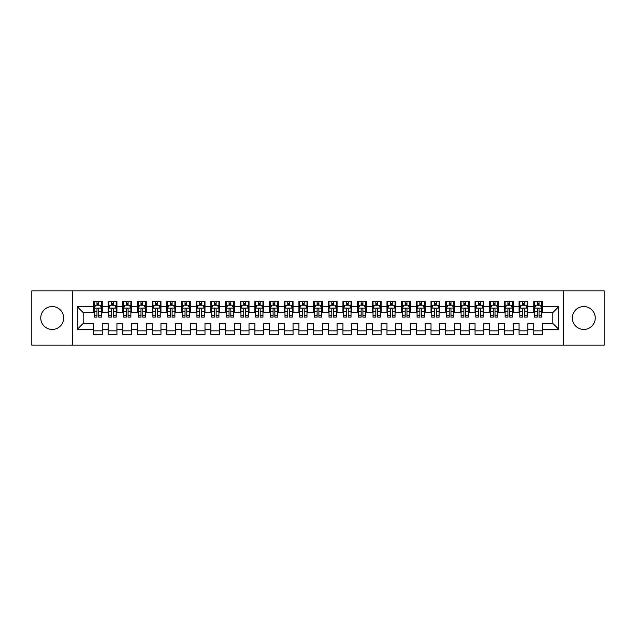 <?xml version="1.0" encoding="UTF-8"?>
<svg xmlns="http://www.w3.org/2000/svg" width="636" height="636" viewBox="0 0 636 636"><rect width="100%" height="100%" fill="white"/><g stroke="black" fill="none" stroke-linecap="round" stroke-linejoin="round"><path stroke-width="0.95" d="M583.8 306.552A11.448 11.448 0 0 0 572.352 318A11.448 11.448 0 0 0 583.8 329.448A11.448 11.448 0 0 0 595.248 318A11.448 11.448 0 0 0 583.8 306.552M52.2 306.552A11.448 11.448 0 0 0 40.752 318A11.448 11.448 0 0 0 52.2 329.448A11.448 11.448 0 0 0 63.648 318A11.448 11.448 0 0 0 52.2 306.552M563.544 345.149L604.2 345.149L604.2 290.851L563.544 290.851L563.544 345.149L72.456 345.149L72.456 290.851L31.8 290.851L31.8 345.149L72.456 345.149M563.544 290.851L72.456 290.851M77.298 329.305L77.298 306.695L93.444 306.695L93.444 312.57L83.173 312.57L83.173 323.43L77.298 329.305L93.444 329.305L93.444 334.512L102.253 334.512L102.253 329.305L108.12 329.305L108.12 334.512L116.929 334.512L116.929 329.305L122.796 329.305L122.796 334.512L131.604 334.512L131.604 329.305L137.471 329.305L137.471 334.512L146.28 334.512L146.28 329.305L152.147 329.305L152.147 334.512L160.956 334.512L160.956 329.305L166.831 329.305L166.831 334.512L175.631 334.512L175.631 329.305L181.506 329.305L181.506 334.512L190.307 334.512L190.307 329.305L196.182 329.305L196.182 334.512L204.991 334.512L204.991 329.305L210.858 329.305L210.858 334.512L219.666 334.512L219.666 329.305L225.534 329.305L225.534 334.512L234.342 334.512L234.342 329.305L240.209 329.305L240.209 334.512L249.018 334.512L249.018 329.305L254.893 329.305L254.893 334.512L263.694 334.512L263.694 329.305L269.569 329.305L269.569 334.512L278.369 334.512L278.369 329.305L284.244 329.305L284.244 334.512L293.053 334.512L293.053 329.305L298.92 329.305L298.92 334.512L307.729 334.512L307.729 329.305L313.596 329.305L313.596 334.512L322.404 334.512L322.404 329.305L328.271 329.305L328.271 334.512L337.08 334.512L337.08 329.305L342.947 329.305L342.947 334.512L351.756 334.512L351.756 329.305L357.631 329.305L357.631 334.512L366.431 334.512L366.431 329.305L372.306 329.305L372.306 334.512L381.107 334.512L381.107 329.305L386.982 329.305L386.982 334.512L395.791 334.512L395.791 329.305L401.658 329.305L401.658 334.512L410.466 334.512L410.466 329.305L416.334 329.305L416.334 334.512L425.142 334.512L425.142 329.305L431.009 329.305L431.009 334.512L439.818 334.512L439.818 329.305L445.693 329.305L445.693 334.512L454.494 334.512L454.494 329.305L460.369 329.305L460.369 334.512L469.169 334.512L469.169 329.305L475.044 329.305L475.044 334.512L483.853 334.512L483.853 329.305L489.72 329.305L489.72 334.512L498.529 334.512L498.529 329.305L504.396 329.305L504.396 334.512L513.204 334.512L513.204 329.305L519.071 329.305L519.071 334.512L527.88 334.512L527.88 329.305L533.747 329.305L533.747 334.512L542.556 334.512L542.556 323.43L552.827 323.43L552.827 312.57L542.556 312.57L542.556 306.695L558.702 306.695L558.702 329.305L542.556 329.305M542.556 306.695L542.556 301.488L533.747 301.488L533.747 306.695L527.88 306.695L527.88 301.488L519.071 301.488L519.071 306.695L513.204 306.695L513.204 301.488L504.396 301.488L504.396 306.695L498.529 306.695L498.529 301.488L489.72 301.488L489.72 306.695L483.853 306.695L483.853 301.488L475.044 301.488L475.044 306.695L469.169 306.695L469.169 301.488L460.369 301.488L460.369 306.695L454.494 306.695L454.494 301.488L445.693 301.488L445.693 306.695L439.818 306.695L439.818 301.488L431.009 301.488L431.009 306.695L425.142 306.695L425.142 301.488L416.334 301.488L416.334 306.695L410.466 306.695L410.466 301.488L401.658 301.488L401.658 306.695L395.791 306.695L395.791 301.488L386.982 301.488L386.982 306.695L381.107 306.695L381.107 301.488L372.306 301.488L372.306 306.695L366.431 306.695L366.431 301.488L357.631 301.488L357.631 306.695L351.756 306.695L351.756 301.488L342.947 301.488L342.947 306.695L337.08 306.695L337.08 301.488L328.271 301.488L328.271 306.695L322.404 306.695L322.404 301.488L313.596 301.488L313.596 306.695L307.729 306.695L307.729 301.488L298.92 301.488L298.92 306.695L293.053 306.695L293.053 301.488L284.244 301.488L284.244 306.695L278.369 306.695L278.369 301.488L269.569 301.488L269.569 306.695L263.694 306.695L263.694 301.488L254.893 301.488L254.893 306.695L249.018 306.695L249.018 301.488L240.209 301.488L240.209 306.695L234.342 306.695L234.342 301.488L225.534 301.488L225.534 306.695L219.666 306.695L219.666 301.488L210.858 301.488L210.858 306.695L204.991 306.695L204.991 301.488L196.182 301.488L196.182 306.695L190.307 306.695L190.307 301.488L181.506 301.488L181.506 306.695L175.631 306.695L175.631 301.488L166.831 301.488L166.831 306.695L160.956 306.695L160.956 301.488L152.147 301.488L152.147 306.695L146.28 306.695L146.28 301.488L137.471 301.488L137.471 306.695L131.604 306.695L131.604 301.488L122.796 301.488L122.796 306.695L116.929 306.695L116.929 301.488L108.12 301.488L108.12 306.695L102.253 306.695L102.253 301.488L93.444 301.488L93.444 306.695M527.88 329.305L527.88 323.43L533.747 323.43L533.747 329.305M558.702 306.695L552.827 312.57M513.204 329.305L513.204 323.43L519.071 323.43L519.071 329.305M533.747 306.695L533.747 312.57L527.88 312.57L527.88 306.695M498.529 329.305L498.529 323.43L504.396 323.43L504.396 329.305M519.071 306.695L519.071 312.57L513.204 312.57L513.204 306.695M483.853 329.305L483.853 323.43L489.72 323.43L489.72 329.305M504.396 306.695L504.396 312.57L498.529 312.57L498.529 306.695M469.169 329.305L469.169 323.43L475.044 323.43L475.044 329.305M489.72 306.695L489.72 312.57L483.853 312.57L483.853 306.695M454.494 329.305L454.494 323.43L460.369 323.43L460.369 329.305M475.044 306.695L475.044 312.57L469.169 312.57L469.169 306.695M439.818 329.305L439.818 323.43L445.693 323.43L445.693 329.305M460.369 306.695L460.369 312.57L454.494 312.57L454.494 306.695M425.142 329.305L425.142 323.43L431.009 323.43L431.009 329.305M445.693 306.695L445.693 312.57L439.818 312.57L439.818 306.695M410.466 329.305L410.466 323.43L416.334 323.43L416.334 329.305M431.009 306.695L431.009 312.57L425.142 312.57L425.142 306.695M395.791 329.305L395.791 323.43L401.658 323.43L401.658 329.305M416.334 306.695L416.334 312.57L410.466 312.57L410.466 306.695M381.107 329.305L381.107 323.43L386.982 323.43L386.982 329.305M401.658 306.695L401.658 312.57L395.791 312.57L395.791 306.695M366.431 329.305L366.431 323.43L372.306 323.43L372.306 329.305M386.982 306.695L386.982 312.57L381.107 312.57L381.107 306.695M351.756 329.305L351.756 323.43L357.631 323.43L357.631 329.305M372.306 306.695L372.306 312.57L366.431 312.57L366.431 306.695M337.08 329.305L337.08 323.43L342.947 323.43L342.947 329.305M357.631 306.695L357.631 312.57L351.756 312.57L351.756 306.695M322.404 329.305L322.404 323.43L328.271 323.43L328.271 329.305M342.947 306.695L342.947 312.57L337.08 312.57L337.08 306.695M307.729 329.305L307.729 323.43L313.596 323.43L313.596 329.305M328.271 306.695L328.271 312.57L322.404 312.57L322.404 306.695M293.053 329.305L293.053 323.43L298.92 323.43L298.92 329.305M313.596 306.695L313.596 312.57L307.729 312.57L307.729 306.695M278.369 329.305L278.369 323.43L284.244 323.43L284.244 329.305M298.92 306.695L298.92 312.57L293.053 312.57L293.053 306.695M263.694 329.305L263.694 323.43L269.569 323.43L269.569 329.305M284.244 306.695L284.244 312.57L278.369 312.57L278.369 306.695M249.018 329.305L249.018 323.43L254.893 323.43L254.893 329.305M269.569 306.695L269.569 312.57L263.694 312.57L263.694 306.695M234.342 329.305L234.342 323.43L240.209 323.43L240.209 329.305M254.893 306.695L254.893 312.57L249.018 312.57L249.018 306.695M219.666 329.305L219.666 323.43L225.534 323.43L225.534 329.305M240.209 306.695L240.209 312.57L234.342 312.57L234.342 306.695M204.991 329.305L204.991 323.43L210.858 323.43L210.858 329.305M225.534 306.695L225.534 312.57L219.666 312.57L219.666 306.695M190.307 329.305L190.307 323.43L196.182 323.43L196.182 329.305M210.858 306.695L210.858 312.57L204.991 312.57L204.991 306.695M175.631 329.305L175.631 323.43L181.506 323.43L181.506 329.305M196.182 306.695L196.182 312.57L190.307 312.57L190.307 306.695M160.956 329.305L160.956 323.43L166.831 323.43L166.831 329.305M181.506 306.695L181.506 312.57L175.631 312.57L175.631 306.695M146.28 329.305L146.28 323.43L152.147 323.43L152.147 329.305M166.831 306.695L166.831 312.57L160.956 312.57L160.956 306.695M131.604 329.305L131.604 323.43L137.471 323.43L137.471 329.305M152.147 306.695L152.147 312.57L146.28 312.57L146.28 306.695M116.929 329.305L116.929 323.43L122.796 323.43L122.796 329.305M137.471 306.695L137.471 312.57L131.604 312.57L131.604 306.695M102.253 329.305L102.253 323.43L108.12 323.43L108.12 329.305M122.796 306.695L122.796 312.57L116.929 312.57L116.929 306.695M83.173 323.43L93.444 323.43L93.444 329.305M108.12 306.695L108.12 312.57L102.253 312.57L102.253 306.695M533.747 305.161L534.486 305.161M541.824 305.161L542.556 305.161M519.071 305.161L519.811 305.161M527.149 305.161L527.88 305.161M504.396 305.161L505.127 305.161M512.473 305.161L513.204 305.161M489.72 305.161L490.451 305.161M497.789 305.161L498.529 305.161M475.044 305.161L475.776 305.161M483.114 305.161L483.853 305.161M460.369 305.161L461.1 305.161M468.438 305.161L469.169 305.161M445.693 305.161L446.424 305.161M453.762 305.161L454.494 305.161M431.009 305.161L431.749 305.161M439.086 305.161L439.818 305.161M416.334 305.161L417.073 305.161M424.411 305.161L425.142 305.161M401.658 305.161L402.389 305.161M409.727 305.161L410.466 305.161M386.982 305.161L387.714 305.161M395.051 305.161L395.791 305.161M372.306 305.161L373.038 305.161M380.376 305.161L381.107 305.161M357.631 305.161L358.362 305.161M365.7 305.161L366.431 305.161M342.947 305.161L343.686 305.161M351.024 305.161L351.756 305.161M328.271 305.161L329.011 305.161M336.349 305.161L337.08 305.161M313.596 305.161L314.327 305.161M321.673 305.161L322.404 305.161M298.92 305.161L299.651 305.161M306.989 305.161L307.729 305.161M284.244 305.161L284.976 305.161M292.314 305.161L293.053 305.161M269.569 305.161L270.3 305.161M277.638 305.161L278.369 305.161M254.893 305.161L255.624 305.161M262.962 305.161L263.694 305.161M240.209 305.161L240.949 305.161M248.286 305.161L249.018 305.161M225.534 305.161L226.273 305.161M233.611 305.161L234.342 305.161M210.858 305.161L211.589 305.161M218.927 305.161L219.666 305.161M196.182 305.161L196.914 305.161M204.251 305.161L204.991 305.161M181.506 305.161L182.238 305.161M189.576 305.161L190.307 305.161M166.831 305.161L167.562 305.161M174.9 305.161L175.631 305.161M152.147 305.161L152.886 305.161M160.224 305.161L160.956 305.161M137.471 305.161L138.211 305.161M145.549 305.161L146.28 305.161M122.796 305.161L123.527 305.161M130.873 305.161L131.604 305.161M108.12 305.161L108.851 305.161M116.189 305.161L116.929 305.161M93.444 305.161L94.176 305.161M101.514 305.161L102.253 305.161M93.444 330.839L102.253 330.839M108.12 330.839L116.929 330.839M122.796 330.839L131.604 330.839M137.471 330.839L146.28 330.839M152.147 330.839L160.956 330.839M166.831 330.839L175.631 330.839M181.506 330.839L190.307 330.839M196.182 330.839L204.991 330.839M210.858 330.839L219.666 330.839M225.534 330.839L234.342 330.839M240.209 330.839L249.018 330.839M254.893 330.839L263.694 330.839M269.569 330.839L278.369 330.839M284.244 330.839L293.053 330.839M298.92 330.839L307.729 330.839M313.596 330.839L322.404 330.839M328.271 330.839L337.08 330.839M342.947 330.839L351.756 330.839M357.631 330.839L366.431 330.839M372.306 330.839L381.107 330.839M386.982 330.839L395.791 330.839M401.658 330.839L410.466 330.839M416.334 330.839L425.142 330.839M431.009 330.839L439.818 330.839M445.693 330.839L454.494 330.839M460.369 330.839L469.169 330.839M475.044 330.839L483.853 330.839M489.72 330.839L498.529 330.839M504.396 330.839L513.204 330.839M519.071 330.839L527.88 330.839M533.747 330.839L542.556 330.839M77.298 306.695L83.173 312.57M552.827 323.43L558.702 329.305M98.723 303.396L96.966 303.396M101.514 315.281L98.723 315.281L98.723 317.118L101.514 317.118L101.514 308.166L100.051 305.232L95.646 305.232L94.176 308.166L94.176 317.118L96.966 317.118L96.966 315.281L94.176 315.281M94.176 308.166L94.176 301.488M101.514 308.166L101.514 301.488M96.966 305.232L96.966 301.488M98.723 301.488L98.723 305.232M98.723 315.281L98.723 309.271C98.143 308.134 97.554 308.134 96.966 309.271L96.966 315.281M98.723 305.161L96.966 305.161M113.407 303.396L111.642 303.396M116.189 315.281L113.407 315.281L113.407 317.118L116.189 317.118L116.189 308.166L114.726 305.232L110.322 305.232L108.851 308.166L108.851 317.118L111.642 317.118L111.642 315.281L108.851 315.281M108.851 308.166L108.851 301.488M116.189 308.166L116.189 301.488M111.642 305.232L111.642 301.488M113.407 301.488L113.407 305.232M113.407 315.281L113.407 309.271C112.818 308.134 112.23 308.134 111.642 309.271L111.642 315.281M113.407 305.161L111.642 305.161M128.082 303.396L126.318 303.396M130.873 315.281L128.082 315.281L128.082 317.118L130.873 317.118L130.873 308.166L129.402 305.232L124.998 305.232L123.527 308.166L123.527 317.118L126.318 317.118L126.318 315.281L123.527 315.281M123.527 308.166L123.527 301.488M130.873 308.166L130.873 301.488M126.318 305.232L126.318 301.488M128.082 301.488L128.082 305.232M128.082 315.281L128.082 309.271C127.494 308.134 126.906 308.134 126.318 309.271L126.318 315.281M128.082 305.161L126.318 305.161M142.758 303.396L140.993 303.396M145.549 315.281L142.758 315.281L142.758 317.118L145.549 317.118L145.549 308.166L144.078 305.232L139.674 305.232L138.211 308.166L138.211 317.118L140.993 317.118L140.993 315.281L138.211 315.281M138.211 308.166L138.211 301.488M145.549 308.166L145.549 301.488M140.993 305.232L140.993 301.488M142.758 301.488L142.758 305.232M142.758 315.281L142.758 309.271C142.17 308.134 141.582 308.134 140.993 309.271L140.993 315.281M142.758 305.161L140.993 305.161M157.434 303.396L155.677 303.396M160.224 315.281L157.434 315.281L157.434 317.118L160.224 317.118L160.224 308.166L158.754 305.232L154.349 305.232L152.886 308.166L152.886 317.118L155.677 317.118L155.677 315.281L152.886 315.281M152.886 308.166L152.886 301.488M160.224 308.166L160.224 301.488M155.677 305.232L155.677 301.488M157.434 301.488L157.434 305.232M157.434 315.281L157.434 309.271C156.846 308.134 156.257 308.134 155.677 309.271L155.677 315.281M157.434 305.161L155.677 305.161M172.11 303.396L170.353 303.396M174.9 315.281L172.11 315.281L172.11 317.118L174.9 317.118L174.9 308.166L173.429 305.232L169.033 305.232L167.562 308.166L167.562 317.118L170.353 317.118L170.353 315.281L167.562 315.281M167.562 308.166L167.562 301.488M174.9 308.166L174.9 301.488M170.353 305.232L170.353 301.488M172.11 301.488L172.11 305.232M172.11 315.281L172.11 309.271C171.521 308.134 170.941 308.134 170.353 309.271L170.353 315.281M172.11 305.161L170.353 305.161M186.785 303.396L185.028 303.396M189.576 315.281L186.785 315.281L186.785 317.118L189.576 317.118L189.576 308.166L188.113 305.232L183.709 305.232L182.238 308.166L182.238 317.118L185.028 317.118L185.028 315.281L182.238 315.281M182.238 308.166L182.238 301.488M189.576 308.166L189.576 301.488M185.028 305.232L185.028 301.488M186.785 301.488L186.785 305.232M186.785 315.281L186.785 309.271C186.205 308.134 185.617 308.134 185.028 309.271L185.028 315.281M186.785 305.161L185.028 305.161M201.469 303.396L199.704 303.396M204.251 315.281L201.469 315.281L201.469 317.118L204.251 317.118L204.251 308.166L202.789 305.232L198.384 305.232L196.914 308.166L196.914 317.118L199.704 317.118L199.704 315.281L196.914 315.281M196.914 308.166L196.914 301.488M204.251 308.166L204.251 301.488M199.704 305.232L199.704 301.488M201.469 301.488L201.469 305.232M201.469 315.281L201.469 309.271C200.881 308.134 200.292 308.134 199.704 309.271L199.704 315.281M201.469 305.161L199.704 305.161M216.145 303.396L214.38 303.396M218.927 315.281L216.145 315.281L216.145 317.118L218.927 317.118L218.927 308.166L217.464 305.232L213.06 305.232L211.589 308.166L211.589 317.118L214.38 317.118L214.38 315.281L211.589 315.281M211.589 308.166L211.589 301.488M218.927 308.166L218.927 301.488M214.38 305.232L214.38 301.488M216.145 301.488L216.145 305.232M216.145 315.281L216.145 309.271C215.556 308.134 214.968 308.134 214.38 309.271L214.38 315.281M216.145 305.161L214.38 305.161M230.82 303.396L229.055 303.396M233.611 315.281L230.82 315.281L230.82 317.118L233.611 317.118L233.611 308.166L232.14 305.232L227.736 305.232L226.273 308.166L226.273 317.118L229.055 317.118L229.055 315.281L226.273 315.281M226.273 308.166L226.273 301.488M233.611 308.166L233.611 301.488M229.055 305.232L229.055 301.488M230.82 301.488L230.82 305.232M230.82 315.281L230.82 309.271C230.232 308.134 229.644 308.134 229.055 309.271L229.055 315.281M230.82 305.161L229.055 305.161M245.496 303.396L243.731 303.396M248.286 315.281L245.496 315.281L245.496 317.118L248.286 317.118L248.286 308.166L246.816 305.232L242.411 305.232L240.949 308.166L240.949 317.118L243.731 317.118L243.731 315.281L240.949 315.281M240.949 308.166L240.949 301.488M248.286 308.166L248.286 301.488M243.731 305.232L243.731 301.488M245.496 301.488L245.496 305.232M245.496 315.281L245.496 309.271C244.908 308.134 244.319 308.134 243.731 309.271L243.731 315.281M245.496 305.161L243.731 305.161M260.172 303.396L258.415 303.396M262.962 315.281L260.172 315.281L260.172 317.118L262.962 317.118L262.962 308.166L261.491 305.232L257.087 305.232L255.624 308.166L255.624 317.118L258.415 317.118L258.415 315.281L255.624 315.281M255.624 308.166L255.624 301.488M262.962 308.166L262.962 301.488M258.415 305.232L258.415 301.488M260.172 301.488L260.172 305.232M260.172 315.281L260.172 309.271C259.583 308.134 259.003 308.134 258.415 309.271L258.415 315.281M260.172 305.161L258.415 305.161M274.847 303.396L273.09 303.396M277.638 315.281L274.847 315.281L274.847 317.118L277.638 317.118L277.638 308.166L276.167 305.232L271.771 305.232L270.3 308.166L270.3 317.118L273.09 317.118L273.09 315.281L270.3 315.281M270.3 308.166L270.3 301.488M277.638 308.166L277.638 301.488M273.09 305.232L273.09 301.488M274.847 301.488L274.847 305.232M274.847 315.281L274.847 309.271C274.267 308.134 273.679 308.134 273.09 309.271L273.09 315.281M274.847 305.161L273.09 305.161M289.523 303.396L287.766 303.396M292.314 315.281L289.523 315.281L289.523 317.118L292.314 317.118L292.314 308.166L290.851 305.232L286.446 305.232L284.976 308.166L284.976 317.118L287.766 317.118L287.766 315.281L284.976 315.281M284.976 308.166L284.976 301.488M292.314 308.166L292.314 301.488M287.766 305.232L287.766 301.488M289.523 301.488L289.523 305.232M289.523 315.281L289.523 309.271C288.943 308.134 288.354 308.134 287.766 309.271L287.766 315.281M289.523 305.161L287.766 305.161M304.207 303.396L302.442 303.396M306.989 315.281L304.207 315.281L304.207 317.118L306.989 317.118L306.989 308.166L305.526 305.232L301.122 305.232L299.651 308.166L299.651 317.118L302.442 317.118L302.442 315.281L299.651 315.281M299.651 308.166L299.651 301.488M306.989 308.166L306.989 301.488M302.442 305.232L302.442 301.488M304.207 301.488L304.207 305.232M304.207 315.281L304.207 309.271C303.618 308.134 303.03 308.134 302.442 309.271L302.442 315.281M304.207 305.161L302.442 305.161M318.882 303.396L317.118 303.396M321.673 315.281L318.882 315.281L318.882 317.118L321.673 317.118L321.673 308.166L320.202 305.232L315.798 305.232L314.327 308.166L314.327 317.118L317.118 317.118L317.118 315.281L314.327 315.281M314.327 308.166L314.327 301.488M321.673 308.166L321.673 301.488M317.118 305.232L317.118 301.488M318.882 301.488L318.882 305.232M318.882 315.281L318.882 309.271C318.294 308.134 317.706 308.134 317.118 309.271L317.118 315.281M318.882 305.161L317.118 305.161M333.558 303.396L331.793 303.396M336.349 315.281L333.558 315.281L333.558 317.118L336.349 317.118L336.349 308.166L334.878 305.232L330.474 305.232L329.011 308.166L329.011 317.118L331.793 317.118L331.793 315.281L329.011 315.281M329.011 308.166L329.011 301.488M336.349 308.166L336.349 301.488M331.793 305.232L331.793 301.488M333.558 301.488L333.558 305.232M333.558 315.281L333.558 309.271C332.97 308.134 332.382 308.134 331.793 309.271L331.793 315.281M333.558 305.161L331.793 305.161M348.234 303.396L346.477 303.396M351.024 315.281L348.234 315.281L348.234 317.118L351.024 317.118L351.024 308.166L349.554 305.232L345.149 305.232L343.686 308.166L343.686 317.118L346.477 317.118L346.477 315.281L343.686 315.281M343.686 308.166L343.686 301.488M351.024 308.166L351.024 301.488M346.477 305.232L346.477 301.488M348.234 301.488L348.234 305.232M348.234 315.281L348.234 309.271C347.646 308.134 347.057 308.134 346.477 309.271L346.477 315.281M348.234 305.161L346.477 305.161M362.91 303.396L361.153 303.396M365.7 315.281L362.91 315.281L362.91 317.118L365.7 317.118L365.7 308.166L364.229 305.232L359.833 305.232L358.362 308.166L358.362 317.118L361.153 317.118L361.153 315.281L358.362 315.281M358.362 308.166L358.362 301.488M365.7 308.166L365.7 301.488M361.153 305.232L361.153 301.488M362.91 301.488L362.91 305.232M362.91 315.281L362.91 309.271C362.321 308.134 361.741 308.134 361.153 309.271L361.153 315.281M362.91 305.161L361.153 305.161M377.585 303.396L375.828 303.396M380.376 315.281L377.585 315.281L377.585 317.118L380.376 317.118L380.376 308.166L378.913 305.232L374.509 305.232L373.038 308.166L373.038 317.118L375.828 317.118L375.828 315.281L373.038 315.281M373.038 308.166L373.038 301.488M380.376 308.166L380.376 301.488M375.828 305.232L375.828 301.488M377.585 301.488L377.585 305.232M377.585 315.281L377.585 309.271C377.005 308.134 376.417 308.134 375.828 309.271L375.828 315.281M377.585 305.161L375.828 305.161M392.269 303.396L390.504 303.396M395.051 315.281L392.269 315.281L392.269 317.118L395.051 317.118L395.051 308.166L393.589 305.232L389.184 305.232L387.714 308.166L387.714 317.118L390.504 317.118L390.504 315.281L387.714 315.281M387.714 308.166L387.714 301.488M395.051 308.166L395.051 301.488M390.504 305.232L390.504 301.488M392.269 301.488L392.269 305.232M392.269 315.281L392.269 309.271C391.681 308.134 391.092 308.134 390.504 309.271L390.504 315.281M392.269 305.161L390.504 305.161M406.945 303.396L405.18 303.396M409.727 315.281L406.945 315.281L406.945 317.118L409.727 317.118L409.727 308.166L408.264 305.232L403.86 305.232L402.389 308.166L402.389 317.118L405.18 317.118L405.18 315.281L402.389 315.281M402.389 308.166L402.389 301.488M409.727 308.166L409.727 301.488M405.18 305.232L405.18 301.488M406.945 301.488L406.945 305.232M406.945 315.281L406.945 309.271C406.356 308.134 405.768 308.134 405.18 309.271L405.18 315.281M406.945 305.161L405.18 305.161M421.62 303.396L419.855 303.396M424.411 315.281L421.62 315.281L421.62 317.118L424.411 317.118L424.411 308.166L422.94 305.232L418.536 305.232L417.073 308.166L417.073 317.118L419.855 317.118L419.855 315.281L417.073 315.281M417.073 308.166L417.073 301.488M424.411 308.166L424.411 301.488M419.855 305.232L419.855 301.488M421.62 301.488L421.62 305.232M421.62 315.281L421.62 309.271C421.032 308.134 420.444 308.134 419.855 309.271L419.855 315.281M421.62 305.161L419.855 305.161M436.296 303.396L434.531 303.396M439.086 315.281L436.296 315.281L436.296 317.118L439.086 317.118L439.086 308.166L437.616 305.232L433.211 305.232L431.749 308.166L431.749 317.118L434.531 317.118L434.531 315.281L431.749 315.281M431.749 308.166L431.749 301.488M439.086 308.166L439.086 301.488M434.531 305.232L434.531 301.488M436.296 301.488L436.296 305.232M436.296 315.281L436.296 309.271C435.708 308.134 435.119 308.134 434.531 309.271L434.531 315.281M436.296 305.161L434.531 305.161M450.972 303.396L449.215 303.396M453.762 315.281L450.972 315.281L450.972 317.118L453.762 317.118L453.762 308.166L452.291 305.232L447.887 305.232L446.424 308.166L446.424 317.118L449.215 317.118L449.215 315.281L446.424 315.281M446.424 308.166L446.424 301.488M453.762 308.166L453.762 301.488M449.215 305.232L449.215 301.488M450.972 301.488L450.972 305.232M450.972 315.281L450.972 309.271C450.383 308.134 449.803 308.134 449.215 309.271L449.215 315.281M450.972 305.161L449.215 305.161M465.647 303.396L463.89 303.396M468.438 315.281L465.647 315.281L465.647 317.118L468.438 317.118L468.438 308.166L466.967 305.232L462.571 305.232L461.1 308.166L461.1 317.118L463.89 317.118L463.89 315.281L461.1 315.281M461.1 308.166L461.1 301.488M468.438 308.166L468.438 301.488M463.89 305.232L463.89 301.488M465.647 301.488L465.647 305.232M465.647 315.281L465.647 309.271C465.067 308.134 464.479 308.134 463.89 309.271L463.89 315.281M465.647 305.161L463.89 305.161M480.323 303.396L478.566 303.396M483.114 315.281L480.323 315.281L480.323 317.118L483.114 317.118L483.114 308.166L481.651 305.232L477.246 305.232L475.776 308.166L475.776 317.118L478.566 317.118L478.566 315.281L475.776 315.281M475.776 308.166L475.776 301.488M483.114 308.166L483.114 301.488M478.566 305.232L478.566 301.488M480.323 301.488L480.323 305.232M480.323 315.281L480.323 309.271C479.743 308.134 479.154 308.134 478.566 309.271L478.566 315.281M480.323 305.161L478.566 305.161M495.007 303.396L493.242 303.396M497.789 315.281L495.007 315.281L495.007 317.118L497.789 317.118L497.789 308.166L496.326 305.232L491.922 305.232L490.451 308.166L490.451 317.118L493.242 317.118L493.242 315.281L490.451 315.281M490.451 308.166L490.451 301.488M497.789 308.166L497.789 301.488M493.242 305.232L493.242 301.488M495.007 301.488L495.007 305.232M495.007 315.281L495.007 309.271C494.418 308.134 493.83 308.134 493.242 309.271L493.242 315.281M495.007 305.161L493.242 305.161M509.682 303.396L507.918 303.396M512.473 315.281L509.682 315.281L509.682 317.118L512.473 317.118L512.473 308.166L511.002 305.232L506.598 305.232L505.127 308.166L505.127 317.118L507.918 317.118L507.918 315.281L505.127 315.281M505.127 308.166L505.127 301.488M512.473 308.166L512.473 301.488M507.918 305.232L507.918 301.488M509.682 301.488L509.682 305.232M509.682 315.281L509.682 309.271C509.094 308.134 508.506 308.134 507.918 309.271L507.918 315.281M509.682 305.161L507.918 305.161M524.358 303.396L522.593 303.396M527.149 315.281L524.358 315.281L524.358 317.118L527.149 317.118L527.149 308.166L525.678 305.232L521.274 305.232L519.811 308.166L519.811 317.118L522.593 317.118L522.593 315.281L519.811 315.281M519.811 308.166L519.811 301.488M527.149 308.166L527.149 301.488M522.593 305.232L522.593 301.488M524.358 301.488L524.358 305.232M524.358 315.281L524.358 309.271C523.77 308.134 523.182 308.134 522.593 309.271L522.593 315.281M524.358 305.161L522.593 305.161M539.034 303.396L537.277 303.396M541.824 315.281L539.034 315.281L539.034 317.118L541.824 317.118L541.824 308.166L540.354 305.232L535.949 305.232L534.486 308.166L534.486 317.118L537.277 317.118L537.277 315.281L534.486 315.281M534.486 308.166L534.486 301.488M541.824 308.166L541.824 301.488M537.277 305.232L537.277 301.488M539.034 301.488L539.034 305.232M539.034 315.281L539.034 309.271C538.446 308.134 537.857 308.134 537.277 309.271L537.277 315.281M539.034 305.161L537.277 305.161M101.482 308.094L94.215 308.094M94.176 305.407L95.559 305.407M100.138 305.407L101.514 305.407M96.966 311.346L94.176 311.346M101.514 311.346L98.723 311.346M98.723 304.334L96.966 304.334M116.157 308.094L108.891 308.094M108.851 305.407L110.235 305.407M114.814 305.407L116.189 305.407M111.642 311.346L108.851 311.346M116.189 311.346L113.407 311.346M113.407 304.334L111.642 304.334M130.833 308.094L123.567 308.094M123.527 305.407L124.91 305.407M129.49 305.407L130.873 305.407M126.318 311.346L123.527 311.346M130.873 311.346L128.082 311.346M128.082 304.334L126.318 304.334M145.509 308.094L138.243 308.094M138.211 305.407L139.586 305.407M144.165 305.407L145.549 305.407M140.993 311.346L138.211 311.346M145.549 311.346L142.758 311.346M142.758 304.334L140.993 304.334M160.185 308.094L152.918 308.094M152.886 305.407L154.262 305.407M158.841 305.407L160.224 305.407M155.677 311.346L152.886 311.346M160.224 311.346L157.434 311.346M157.434 304.334L155.677 304.334M174.86 308.094L167.602 308.094M167.562 305.407L168.938 305.407M173.517 305.407L174.9 305.407M170.353 311.346L167.562 311.346M174.9 311.346L172.11 311.346M172.11 304.334L170.353 304.334M189.544 308.094L182.278 308.094M182.238 305.407L183.621 305.407M188.2 305.407L189.576 305.407M185.028 311.346L182.238 311.346M189.576 311.346L186.785 311.346M186.785 304.334L185.028 304.334M204.22 308.094L196.953 308.094M196.914 305.407L198.297 305.407M202.876 305.407L204.251 305.407M199.704 311.346L196.914 311.346M204.251 311.346L201.469 311.346M201.469 304.334L199.704 304.334M218.895 308.094L211.629 308.094M211.589 305.407L212.973 305.407M217.552 305.407L218.927 305.407M214.38 311.346L211.589 311.346M218.927 311.346L216.145 311.346M216.145 304.334L214.38 304.334M233.571 308.094L226.305 308.094M226.273 305.407L227.648 305.407M232.227 305.407L233.611 305.407M229.055 311.346L226.273 311.346M233.611 311.346L230.82 311.346M230.82 304.334L229.055 304.334M248.247 308.094L240.98 308.094M240.949 305.407L242.324 305.407M246.903 305.407L248.286 305.407M243.731 311.346L240.949 311.346M248.286 311.346L245.496 311.346M245.496 304.334L243.731 304.334M262.922 308.094L255.656 308.094M255.624 305.407L257 305.407M261.579 305.407L262.962 305.407M258.415 311.346L255.624 311.346M262.962 311.346L260.172 311.346M260.172 304.334L258.415 304.334M277.598 308.094L270.34 308.094M270.3 305.407L271.683 305.407M276.262 305.407L277.638 305.407M273.09 311.346L270.3 311.346M277.638 311.346L274.847 311.346M274.847 304.334L273.09 304.334M292.282 308.094L285.015 308.094M284.976 305.407L286.359 305.407M290.938 305.407L292.314 305.407M287.766 311.346L284.976 311.346M292.314 311.346L289.523 311.346M289.523 304.334L287.766 304.334M306.957 308.094L299.691 308.094M299.651 305.407L301.035 305.407M305.614 305.407L306.989 305.407M302.442 311.346L299.651 311.346M306.989 311.346L304.207 311.346M304.207 304.334L302.442 304.334M321.633 308.094L314.367 308.094M314.327 305.407L315.71 305.407M320.29 305.407L321.673 305.407M317.118 311.346L314.327 311.346M321.673 311.346L318.882 311.346M318.882 304.334L317.118 304.334M336.309 308.094L329.043 308.094M329.011 305.407L330.386 305.407M334.965 305.407L336.349 305.407M331.793 311.346L329.011 311.346M336.349 311.346L333.558 311.346M333.558 304.334L331.793 304.334M350.985 308.094L343.718 308.094M343.686 305.407L345.062 305.407M349.641 305.407L351.024 305.407M346.477 311.346L343.686 311.346M351.024 311.346L348.234 311.346M348.234 304.334L346.477 304.334M365.66 308.094L358.402 308.094M358.362 305.407L359.738 305.407M364.317 305.407L365.7 305.407M361.153 311.346L358.362 311.346M365.7 311.346L362.91 311.346M362.91 304.334L361.153 304.334M380.344 308.094L373.078 308.094M373.038 305.407L374.421 305.407M379 305.407L380.376 305.407M375.828 311.346L373.038 311.346M380.376 311.346L377.585 311.346M377.585 304.334L375.828 304.334M395.02 308.094L387.753 308.094M387.714 305.407L389.097 305.407M393.676 305.407L395.051 305.407M390.504 311.346L387.714 311.346M395.051 311.346L392.269 311.346M392.269 304.334L390.504 304.334M409.695 308.094L402.429 308.094M402.389 305.407L403.773 305.407M408.352 305.407L409.727 305.407M405.18 311.346L402.389 311.346M409.727 311.346L406.945 311.346M406.945 304.334L405.18 304.334M424.371 308.094L417.105 308.094M417.073 305.407L418.448 305.407M423.027 305.407L424.411 305.407M419.855 311.346L417.073 311.346M424.411 311.346L421.62 311.346M421.62 304.334L419.855 304.334M439.047 308.094L431.78 308.094M431.749 305.407L433.124 305.407M437.703 305.407L439.086 305.407M434.531 311.346L431.749 311.346M439.086 311.346L436.296 311.346M436.296 304.334L434.531 304.334M453.722 308.094L446.456 308.094M446.424 305.407L447.8 305.407M452.379 305.407L453.762 305.407M449.215 311.346L446.424 311.346M453.762 311.346L450.972 311.346M450.972 304.334L449.215 304.334M468.398 308.094L461.14 308.094M461.1 305.407L462.483 305.407M467.062 305.407L468.438 305.407M463.89 311.346L461.1 311.346M468.438 311.346L465.647 311.346M465.647 304.334L463.89 304.334M483.082 308.094L475.815 308.094M475.776 305.407L477.159 305.407M481.738 305.407L483.114 305.407M478.566 311.346L475.776 311.346M483.114 311.346L480.323 311.346M480.323 304.334L478.566 304.334M497.757 308.094L490.491 308.094M490.451 305.407L491.835 305.407M496.414 305.407L497.789 305.407M493.242 311.346L490.451 311.346M497.789 311.346L495.007 311.346M495.007 304.334L493.242 304.334M512.433 308.094L505.167 308.094M505.127 305.407L506.51 305.407M511.09 305.407L512.473 305.407M507.918 311.346L505.127 311.346M512.473 311.346L509.682 311.346M509.682 304.334L507.918 304.334M527.109 308.094L519.843 308.094M519.811 305.407L521.186 305.407M525.765 305.407L527.149 305.407M522.593 311.346L519.811 311.346M527.149 311.346L524.358 311.346M524.358 304.334L522.593 304.334M541.785 308.094L534.518 308.094M534.486 305.407L535.862 305.407M540.441 305.407L541.824 305.407M537.277 311.346L534.486 311.346M541.824 311.346L539.034 311.346M539.034 304.334L537.277 304.334"/></g></svg>
